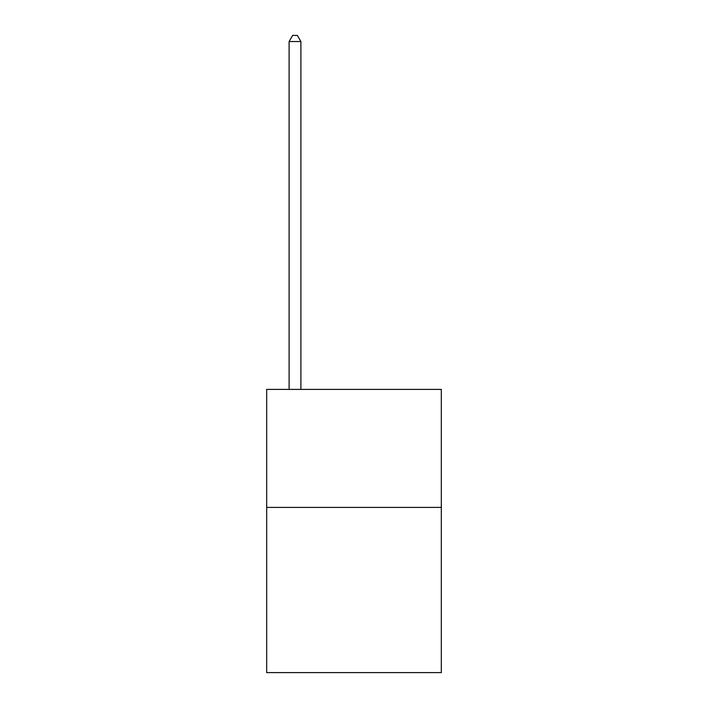 <?xml version="1.0" encoding="UTF-8"?>
<svg xmlns="http://www.w3.org/2000/svg" width="708" height="708" viewBox="0 0 708 708"><rect width="100%" height="100%" fill="white"/><g stroke="black" fill="none" stroke-linecap="round" stroke-linejoin="round"><path stroke-width="1.06" d="M441.323 507.397L441.323 672.6L266.677 672.6L266.677 389.4L441.323 389.4L441.323 507.397L266.677 507.397M300.9 389.4L300.9 41.533L289.103 41.533L289.103 389.4M289.103 41.533L292.643 35.4L297.36 35.4L300.9 41.533"/></g></svg>
